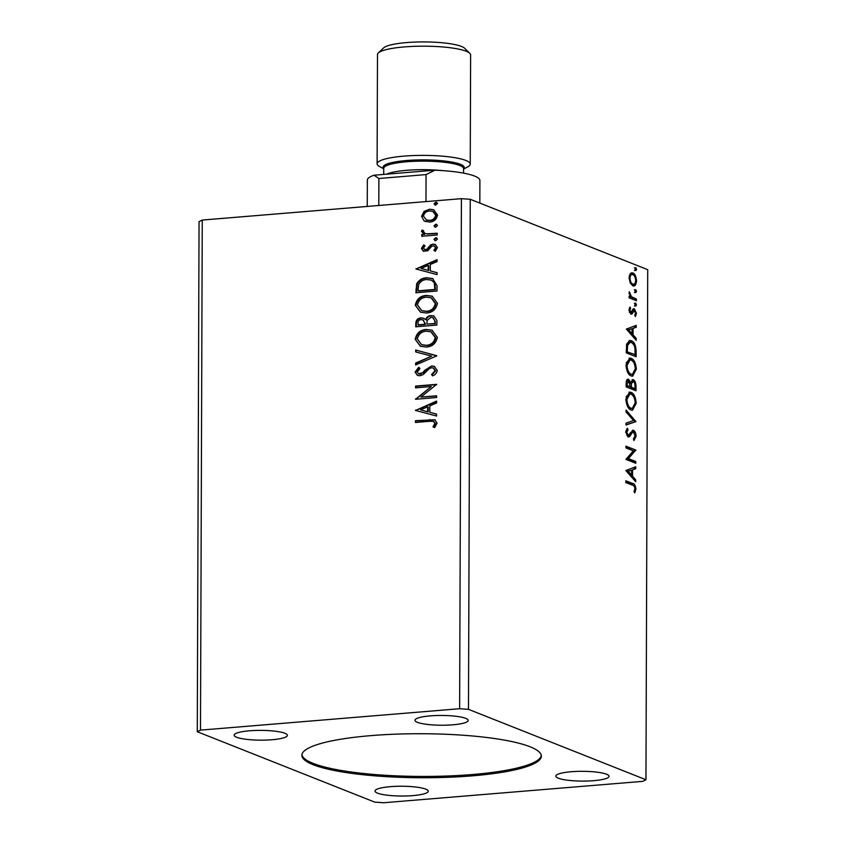 <?xml version="1.0" encoding="UTF-8"?>
<svg xmlns="http://www.w3.org/2000/svg" width="845" height="845" viewBox="0 0 845 845"><rect width="100%" height="100%" fill="white"/><g stroke="black" fill="none" stroke-linecap="round" stroke-linejoin="round"><path stroke-width="1.27" d="M370.902 735.625A119.747 22.012 -179.8 0 0 301.866 755.314A119.747 22.012 -179.8 0 0 472.313 775.847A119.747 22.012 -179.8 0 0 541.36 756.159A119.747 22.012 -179.8 0 0 370.902 735.625M301.918 754.669A119.747 22.012 -179.8 0 0 472.323 774.538A119.747 22.012 -179.8 0 0 541.307 755.504M430.316 715.873A26.607 4.89 -179.8 0 0 414.969 720.246A26.607 4.89 -179.8 0 0 452.857 724.809A26.607 4.89 -179.8 0 0 468.193 720.426A26.607 4.89 -179.8 0 0 430.316 715.873M390.369 786.663A26.607 4.89 -179.8 0 0 375.022 791.047A26.607 4.89 -179.8 0 0 412.899 795.61A26.607 4.89 -179.8 0 0 428.246 791.226A26.607 4.89 -179.8 0 0 390.369 786.663M571.167 771.738A26.607 4.89 -179.8 0 0 555.83 776.111A26.607 4.89 -179.8 0 0 593.708 780.674A26.607 4.89 -179.8 0 0 609.044 776.301A26.607 4.89 -179.8 0 0 571.167 771.738M249.518 730.798A26.607 4.89 -179.8 0 0 234.171 735.171A26.607 4.89 -179.8 0 0 272.048 739.734A26.607 4.89 -179.8 0 0 287.395 735.361A26.607 4.89 -179.8 0 0 249.518 730.798M197.276 731.728L374.747 802.127L383.588 802.75L642.739 781.35L645.95 779.745L468.479 709.346L470.253 199.283L461.412 198.67L202.261 220.059L199.05 221.675L197.276 731.728L200.487 730.122L202.261 220.059M625.87 470.517L635.757 466.799L635.746 468.711L632.578 469.809L632.556 476.242L635.715 479.844L635.704 481.766L625.87 470.517M636.116 436.221L633.94 440.52L633.444 438.882L635.102 435.957L633.444 432.091L632.472 432.281L629.546 436.685L628.036 437.002L625.754 431.996L627.434 428.235L628.036 429.851L626.758 432.418L628.405 435.291L626.8 435.323L629.282 434.657L630.264 432.883L633.465 430.337C634.944 430.95 635.831 432.915 636.116 436.221L635.091 436.316M633.444 432.091L631.268 432.386L628.331 436.791L629.546 436.685L628.331 436.791M632.81 430.232L632.261 430.432L634.172 432.693M631.057 409.994C628.247 409.001 626.515 405.41 625.86 399.22L629.578 392.101L631.078 392.365C633.887 393.369 635.609 396.981 636.232 403.202L632.525 410.237L631.057 409.994M631.183 375.951C628.363 374.969 626.631 371.377 625.987 365.188L629.694 358.069L631.194 358.322C634.014 359.336 635.725 362.938 636.348 369.159L632.641 376.194L631.183 375.951M626.367 329.085L636.253 325.367L636.243 327.279L633.074 328.378L633.053 334.81L636.201 338.412L636.201 340.334L626.367 329.085M635.62 306.017L634.806 304.221L635.63 303.08L636.443 304.876L635.852 306.059M635.672 292.518L634.848 290.733L635.672 289.582L636.496 291.377L635.894 292.56M635.746 270.516L634.922 268.721L635.757 267.58L636.57 269.375L635.968 270.548M645.95 779.745L647.724 269.682L470.253 199.283M630.254 283.075L629.071 277.857L630.275 273.579L632.842 272.893C634.891 273.653 636.116 276.294 636.528 280.815C636.084 284.997 634.848 286.656 632.799 285.8L630.254 283.075M633.845 285.969L632.799 285.8M636.338 300.714L629.134 297.862L629.134 296.099L630.201 296.521L629.271 291.747L631.447 296.743L636.338 298.961L636.338 300.714M628.965 310.009L630 307.02L630.613 308.298L629.842 310.252L630.814 312.333L633.232 308.879L634.352 308.742L636.422 313.284L635.429 316.516L634.764 315.248L635.535 313.136L634.384 310.527L631.954 313.991L630.835 314.108L628.965 310.009M629.345 312.27L631.468 312.175M634.732 310.759L633.232 308.89L634.352 308.742L633.306 308.837M634.384 310.527L632.482 310.77L631.733 312.344L632.947 312.249M636.158 351.446L636.137 356.759L626.282 352.851L626.663 344.084L629.757 340.482L631.384 340.778C634.225 341.644 635.82 345.193 636.158 351.446L635.134 351.531M636.021 390.802L626.166 386.894L626.177 383.651C626.261 380.197 627.074 378.761 628.638 379.352L630.719 382.331L633.254 379.711C634.88 380.387 635.81 382.553 636.031 386.228L636.021 390.802M627.941 379.236L628.638 379.352L627.434 379.447L629.514 382.426M632.588 379.595L632.049 379.817L634.088 382.193M635.915 421.613L626.029 425.035L626.039 423.123L633.539 420.514L626.071 411.99L626.082 410.068L635.915 421.613L626.029 424.718M635.778 461.518L635.767 463.282L625.913 459.363L633.306 450.839L625.944 447.924L625.955 446.16L635.81 450.068L628.437 458.603L635.778 461.518L634.563 461.613L634.563 462.796M632.387 485.146L625.828 482.548L625.828 480.784L632.493 483.424C634.289 483.435 635.429 485.283 635.926 488.98L634.775 492.857L634.025 491.663L634.922 488.6C634.437 486.245 633.592 485.093 632.387 485.146M435.724 227.189L433.971 225.868L435.735 224.252L437.488 225.573L435.724 227.189L434.858 227.073M435.154 227.168L434.531 226.09L436.295 224.474L435.735 224.252L436.569 224.358M435.682 240.688L433.929 239.367L435.682 237.751L437.435 239.072L435.682 240.688L434.805 240.571M435.101 240.656L434.488 239.589L436.252 237.973L435.682 237.751L436.527 237.857M415.983 269.006L437.097 259.637L437.087 261.549L430.327 264.464L430.295 270.886L437.055 272.682L437.045 274.604L415.983 269.006M426.461 313.02L420.472 312.185L415.307 305.256C416.627 299.088 420.335 295.813 426.419 295.423L432.165 296.172L437.488 303.281C436.136 309.365 432.46 312.608 426.461 313.02M415.486 410.438L436.601 401.069L436.601 402.98L429.83 405.896L429.809 412.318L436.559 414.113L436.548 416.036L415.486 410.438M437.256 370.353C436.749 373.057 435.207 374.895 432.619 375.877L431.563 374.536L435.09 370.659L433.284 368.008L431.52 367.755L429.45 368.504L423.197 374.578L419.986 375.74L417.451 375.402L415.075 372.064L418.666 367.343L419.954 368.61L417.24 371.906L418.571 373.817L422.637 372.698L424.739 370.353L431.563 365.991L434.298 366.36L437.256 370.353M426.345 347.063L420.356 346.228L415.191 339.289C416.511 333.12 420.218 329.846 426.303 329.465L432.048 330.215L437.372 337.324C436.02 343.397 432.344 346.64 426.345 347.063M435.798 205.177L434.045 203.856L435.809 202.251L437.562 203.571L434.932 205.071M435.228 205.155L434.615 204.078L436.379 202.473L435.809 202.251L436.643 202.356M468.479 709.346L459.627 708.723L200.487 730.122M459.627 708.723L461.412 198.67M436.865 325.071L415.772 326.814L415.782 323.572C415.962 320.075 417.705 318.174 421.032 317.868L423.662 318.216L425.51 319.642C426.598 317.128 428.394 315.776 430.918 315.586L433.886 315.977L436.886 320.498L436.865 325.071M436.759 355.882L415.645 364.955L415.645 363.044L431.668 356.157L415.687 351.911L415.698 349.988L436.759 355.882M429.471 421.306L415.444 422.468L415.444 420.704L434.869 419.764L437.066 423.102L434.615 427.633L432.999 426.873L434.9 423.303L433.496 421.423L429.471 421.306M436.622 395.787L436.611 397.541L415.518 399.284L431.299 386.545L415.56 387.844L415.571 386.08L436.664 384.338L420.926 397.076L436.622 395.787M437.002 285.716L436.992 291.029L415.898 292.771L416.691 283.793C419.078 279.885 422.437 277.889 426.757 277.794L432.629 278.533L437.002 285.716M421.454 248.483L423.662 244.902L424.982 245.832L423.345 248.219L425.415 249.75L426.82 249.212L430.58 244.913L432.967 244.131L435.249 244.448L437.414 247.479L435.312 251.271L433.886 250.384L435.513 247.838L434.214 246.053L433.041 245.895L431.573 246.434L427.866 250.743L423.377 251.229L421.454 248.483L422.025 248.705L424.222 245.124M424.708 249.708L425.986 249.972L427.38 249.433L426.82 249.212M437.182 234.984L421.771 236.262L421.771 234.498L424.042 234.308L421.518 231.456L422.046 230.072L423.683 230.78L423.408 231.593L425.003 233.4L426.725 233.822L437.192 233.231L437.182 234.984M424.105 220.862L421.57 216.331L424.127 211.377L429.609 209.211L433.643 209.75L437.52 215.01C436.59 219.436 433.939 221.802 429.566 222.119L424.105 220.862L421.57 216.331M434.615 204.078L434.045 203.856M436.379 202.473L436.928 202.494M416.342 326.762L416.353 323.793C416.522 320.297 418.275 318.396 421.592 318.09L421.032 317.868M421.592 318.09L423.936 318.333M430.918 315.586L431.478 315.808C428.964 315.998 427.158 317.35 426.081 319.864L425.51 319.642M431.478 315.808L434.161 316.093M435.281 321.702L432.756 317.614L430.908 317.35L427.137 320.424L426.873 324.131L435.281 323.709L435.281 321.702L433.031 317.731M425.278 323.635L422.933 319.885L421.063 319.632C419.088 319.801 418.043 320.931 417.948 323.043L418.507 325.093L425.267 324.533L423.208 320.001M425.267 324.533L424.708 323.413M417.948 324.871L424.708 324.311M435.281 323.709L434.721 321.47M426.873 324.131L434.71 323.487M420.652 346.344L415.191 339.289M415.751 339.51C417.081 333.353 420.778 330.068 426.862 329.687L426.303 329.465M426.862 329.687L432.323 330.332M421.887 344.781L426.905 345.52C431.7 345.214 434.657 342.626 435.766 337.778L431.299 331.958M426.292 331.219C421.465 331.536 418.486 334.145 417.356 339.035L421.602 344.675L426.345 345.299C431.14 344.982 434.098 342.405 435.207 337.556L431.013 331.842L426.292 331.219M435.766 337.778L435.207 337.556M426.905 345.52L426.345 345.299M416.205 364.713L415.645 363.044M416.215 363.265L431.668 356.157M416.247 352.059L415.698 349.988M416.258 350.21L436.759 355.661M432.893 375.729L431.563 374.536M432.122 374.757L435.65 370.881L435.09 370.659M435.65 370.881L433.548 368.124M417.736 375.507L415.075 372.064M415.645 372.286L419.226 367.575M418.856 373.912L419.902 373.986M420.461 374.219L422.637 372.698M423.197 372.93L425.299 370.575L424.739 370.353M425.299 370.575L431.563 365.991M432.122 366.212L434.583 366.476M416.004 422.426L415.444 420.704M416.015 420.926L435.143 419.891M434.647 427.602L432.999 426.873M433.559 427.095L435.164 424.708L434.594 424.486M435.164 424.708L434.9 423.303M435.471 423.525L433.77 421.549M416.046 410.585L415.486 410.142M416.046 410.364L436.601 401.533M436.559 414.187L429.809 412.318M420.567 409.878L428.204 411.969L428.225 407.047L427.665 406.825L420.567 409.878L427.644 411.747L427.665 406.825M428.204 411.969L427.644 411.747M416.089 399.241L415.529 398.914M416.089 399.136L431.299 386.545M416.131 387.792L415.571 386.08M416.131 386.302L436.664 384.612M436.622 396.051L420.926 397.076M420.778 312.301L415.307 305.256M415.877 305.478C417.198 299.31 420.894 296.035 426.989 295.644L426.419 295.423M426.989 295.644L432.439 296.289M422.004 310.749L427.021 311.488C431.816 311.171 434.774 308.594 435.883 303.746L431.415 297.926M426.408 297.186C421.592 297.503 418.613 300.102 417.472 304.992L421.718 310.643L426.461 311.266C431.256 310.949 434.214 308.372 435.323 303.524L431.13 297.81L426.408 297.186M435.883 303.746L435.323 303.524M427.021 311.488L426.461 311.266M416.458 292.729L417.25 284.026L416.691 283.793M417.25 284.026C419.638 280.107 422.996 278.111 427.316 278.016L426.757 277.794M427.316 278.016L432.893 278.649M434.879 283.117L431.299 280.096L426.746 279.558C423.197 279.621 420.504 281.29 418.676 284.564L418.064 289.677L418.624 291.06L435.397 289.677L434.879 283.117L431.573 280.213M418.064 290.838L434.826 289.455L434.319 282.895M435.397 289.677L434.826 289.455M416.543 269.154L415.983 268.71M416.543 268.932L437.097 260.102M437.055 272.755L430.295 270.886M421.063 268.446L428.7 270.537L428.721 265.615L428.151 265.393L421.063 268.446L428.14 270.315L428.151 265.393M428.7 270.537L428.14 270.315M424.982 249.835L425.986 249.972M427.38 249.433L431.151 245.135L430.58 244.913M431.151 245.135L432.967 244.131M433.538 244.363L435.502 244.554M435.397 251.208L433.886 250.384M434.446 250.606L436.083 248.06L435.513 247.838M436.083 248.06L434.488 246.18M423.672 251.335L422.025 248.705M434.488 239.589L433.929 239.367M436.252 237.973L436.812 237.994M422.331 236.209L421.771 234.498M422.342 234.72L424.042 234.308M424.612 234.54L421.518 231.456M422.077 231.688L422.616 230.305M425.31 233.516L426.725 233.822M427.285 234.044L437.192 233.495M434.531 226.09L433.971 225.868M436.295 224.474L436.854 224.506M422.13 216.552L424.686 211.599L424.127 211.377M424.686 211.599L429.609 209.211M430.179 209.433L433.918 209.866M425.753 221.686L424.665 221.084M426.683 220.059L430.147 220.587C433.411 220.397 435.428 218.665 436.2 215.39L433.115 211.535M429.619 210.975C426.345 211.165 424.296 212.898 423.461 216.172L426.408 219.953L429.587 220.365C432.851 220.175 434.869 218.443 435.629 215.169L432.83 211.408L429.619 210.975M436.2 215.39L435.629 215.169M430.147 220.587L429.587 220.365M634.553 267.675L635.366 269.47L636.57 269.375M635.366 269.47L634.542 270.611M631.215 272.861L632.842 272.893M631.637 272.988L634.183 275.724M635.63 280.889L636.528 280.815M635.134 283.001L633.201 285.927M630.222 283.022L631.606 284.142L632.81 284.047C634.331 284.723 635.282 283.529 635.651 280.466C635.303 277.118 634.373 275.174 632.842 274.657L630.824 274.614L629.25 275.882M632.842 274.657C631.31 273.97 630.349 275.153 629.958 278.206C630.328 281.565 631.278 283.508 632.81 284.047L631.606 284.142M629.081 278.28L629.958 278.206M634.468 289.687L635.292 291.483L636.496 291.377M635.292 291.483L634.458 292.623M629.134 296.606L630.201 296.521M629.018 292.972L630.032 292.888M629.071 293.701L629.905 293.627M629.926 296.542L631.447 296.743M630.243 296.838L636.338 298.961M635.134 299.056L635.134 300.239M634.426 303.186L635.239 304.982L636.443 304.876M635.239 304.982L634.415 306.122M629.314 308.193L630.613 308.298M628.965 310.326L629.842 310.252M629.61 312.439L630.264 312.27L629.61 312.439M635.524 313.358L636.422 313.284M635.06 314.868L634.891 315.481M633.18 310.622L632.482 310.77L633.18 310.622M631.733 312.344L630.75 314.087M635.039 325.79L635.039 327.385L636.243 327.279M635.039 327.385L633.074 328.378M631.849 333.669L631.849 334.905L633.053 334.81M631.849 334.905L634.996 338.518L636.201 338.412M632.06 328.737L627.539 329.983L630.835 333.754L632.039 333.659L632.06 328.737L628.743 329.888L632.039 333.659M627.539 329.983L628.743 329.888M634.944 354.615L634.933 356.284M629.155 340.598L631.384 340.778M630.18 340.873L633.856 344.844M626.282 351.573L635.134 354.604L634.901 347.897C634.099 344.707 632.916 342.922 631.373 342.531L628.87 342.405L626.515 344.95M626.282 351.668L635.134 354.604M626.451 345.478L627.592 345.383L627.296 351.488M630.085 342.309L627.592 345.383M629.113 358.185L631.194 358.322M629.99 358.428L633.528 362.178M635.324 369.244L636.348 369.159M634.944 371.673L632.007 376.173M627.476 371.958L629.979 374.293L632.366 374.388L635.334 368.821C634.848 363.783 633.465 360.878 631.183 360.086L630 359.885L626.99 365.505C627.529 370.511 628.923 373.395 631.183 374.187L632.366 374.388M630 359.885L628.796 359.981L626.145 362.906M625.987 365.589L626.99 365.505M629.979 374.293L631.183 374.187M629.821 382.405L630.719 382.331M635.018 386.313L636.031 386.228M634.827 388.658L634.817 390.327M630.634 382.331L630.243 383.883M630.148 386.799L633.813 388.742L635.018 388.637L635.018 386.63C635.049 383.831 634.458 382.12 633.254 381.475L630.782 382.067M626.166 385.711L630.338 386.788L628.648 381.116L626.272 381.739M626.177 383.788L627.18 383.704L627.18 385.531L630.338 386.788M626.166 385.616L627.18 385.531M628.648 381.116L627.18 383.704M630.275 383.641L631.479 383.545L631.352 387.19L635.018 388.637M630.148 387.285L631.352 387.19M633.254 381.475L631.479 383.545M628.997 392.228L631.078 392.365M629.874 392.46L633.412 396.21M635.208 403.276L636.232 403.202M634.827 405.716L631.891 410.216M627.36 406.001L629.852 408.325L632.25 408.431L635.218 402.854C634.722 397.826 633.338 394.911 631.067 394.129L629.884 393.918L626.874 399.548C627.402 404.544 628.796 407.438 631.067 408.23L632.25 408.431M629.884 393.918L628.68 394.024L626.029 396.949M625.87 399.632L626.874 399.548M629.852 408.325L631.067 408.23M626.071 411.547L634.711 421.412L635.915 421.317M634.838 437.383L633.75 439.886M632.24 432.186L631.268 432.386M626.536 429.165L626.832 429.957L628.036 429.851M626.832 429.957L625.796 431.182M625.765 432.503L626.758 432.418M625.955 446.741L635.81 450.068M634.606 450.174L635.81 450.469M634.606 450.575L627.233 458.708L628.437 458.603M627.233 458.708L634.563 461.613M634.553 467.211L634.542 468.817L635.746 468.711M634.542 468.817L632.578 469.809M631.352 475.101L631.352 476.337L632.556 476.242M631.352 476.337L634.5 479.949L635.715 479.844M631.564 470.169L627.043 471.415L630.349 475.186L631.553 475.091L631.564 470.169L628.247 471.32L631.553 475.091M627.043 471.415L628.247 471.32M625.828 481.365L631.289 483.53L634.331 486.435M634.891 489.065L635.926 488.98M634.658 490.068L634.162 491.885M367.248 206.444L367.343 180.091A56.277 10.351 0.2 0 1 374.082 175.211L434.9 170.194A56.277 10.351 0.2 0 1 474.605 176.077A56.277 10.351 0.2 0 1 479.897 180.481L479.823 203.085M434.9 170.194L426.06 174.598L425.975 201.596M378.792 205.493L378.887 178.496L374.082 175.211M426.06 174.598L378.887 178.496M463.578 169.074L467.718 166.866A46.57 8.556 -179.8 0 0 470.242 164.099L470.623 54.904A46.57 8.556 -179.8 0 0 469.809 53.298L464.602 48.228A41.247 7.584 -179.8 0 0 435.355 42.25A41.247 7.584 -179.8 0 0 393.664 44.278A41.247 7.584 -179.8 0 0 383.567 47.943L378.317 52.971A46.57 8.556 -179.8 0 0 377.493 54.576L377.102 163.782A46.57 8.556 -179.8 0 0 379.606 166.56L383.746 168.799M469.809 53.298A46.57 8.556 -179.8 0 0 436.802 46.549A46.57 8.556 -179.8 0 0 389.725 48.841A46.57 8.556 -179.8 0 0 378.317 52.971M470.242 164.099A46.57 8.556 -179.8 0 0 440.562 156.019A46.57 8.556 -179.8 0 0 389.344 158.047A46.57 8.556 -179.8 0 0 377.102 163.782M416.353 323.793L415.782 323.572M430.253 419.754L429.693 419.532M416.469 289.529L415.909 289.307M435.397 287.775L434.837 287.553M428.975 247.543L428.415 247.321M432.577 233.875L432.006 233.653M632.715 298.095L633.919 298M626.293 350.421L627.296 350.337M630.338 386.376L631.352 386.292M629.683 434.679L630.888 434.573M631.289 483.53L632.493 483.424M463.578 168.82A40.581 7.457 -179.8 0 0 441.745 160.719A40.581 7.457 -179.8 0 0 393.749 162.198A40.581 7.457 -179.8 0 0 383.746 168.546M463.556 173.13L463.578 168.609A39.916 7.341 -179.8 0 0 438.143 161.68A39.916 7.341 -179.8 0 0 394.235 163.412A39.916 7.341 -179.8 0 0 383.746 168.335L383.725 174.419M442.167 170.584A39.916 7.341 -179.8 0 0 394.203 171.958A39.916 7.341 -179.8 0 0 386.535 174.186M422.933 319.885L423.493 320.107M432.756 317.614L433.316 317.836M431.013 331.842L431.573 332.064M421.602 344.675L422.173 344.897M433.284 368.008L433.844 368.23M418.571 373.817L419.131 374.039M433.496 421.423L434.055 421.644M431.13 297.81L431.689 298.031M421.718 310.643L422.289 310.865M431.299 280.096L431.858 280.318M434.214 246.053L434.784 246.275M425.003 233.4L425.574 233.632M432.83 211.408L433.4 211.63M426.408 219.953L426.968 220.175M631.067 312.375L629.852 312.481M634.088 310.474L632.884 310.569M633.063 432.027L631.859 432.122"/></g></svg>
